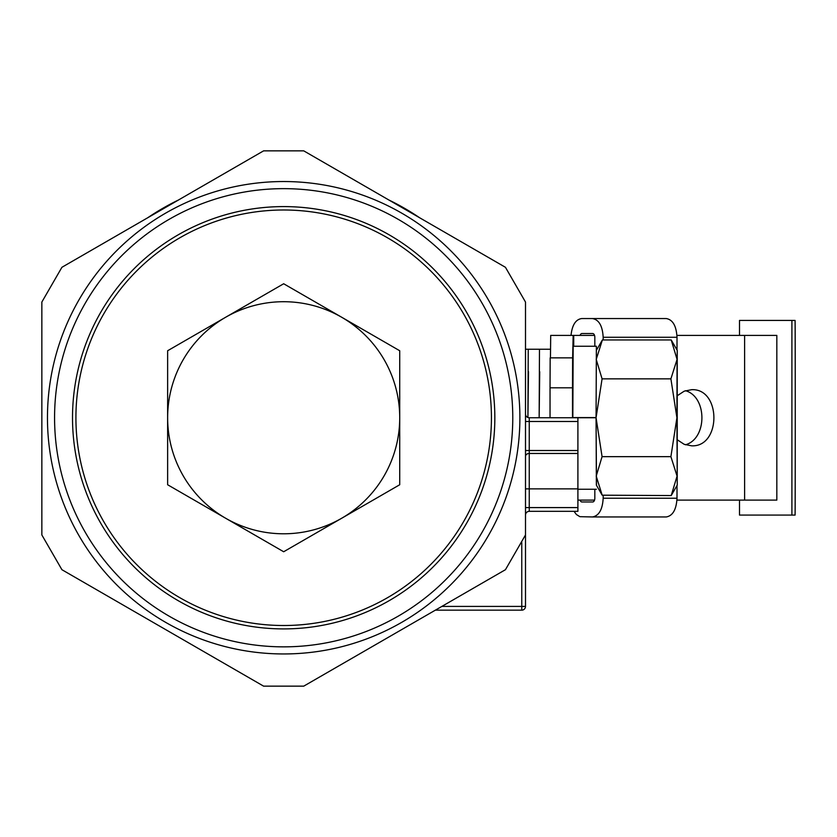 <?xml version="1.0" encoding="UTF-8"?>
<svg xmlns="http://www.w3.org/2000/svg" width="837" height="837" viewBox="0 0 837 837"><rect width="100%" height="100%" fill="white"/><g stroke="black" fill="none" stroke-linecap="round" stroke-linejoin="round"><path stroke-width="1.26" d="M525.5 534.948L525.5 302.052L505.443 267.296L303.737 150.848L263.613 150.848L61.917 267.296L41.85 302.052L41.85 534.948L61.917 569.704L263.613 686.152L303.737 686.152L505.443 569.704L525.5 534.948L525.5 606.417A3.746 3.746 -0 0 1 521.765 610.163L435.366 610.163L521.765 610.163L521.765 606.417L441.842 606.417M419.609 217.746A241.83 241.83 0 0 0 388.912 200.022M178.438 200.022A241.83 241.83 0 0 0 147.741 217.746M41.85 473.899L41.85 534.948L61.917 569.704M283.68 188.649A229.097 229.097 0 0 1 482.081 532.301A229.097 229.097 0 0 1 85.269 532.301A229.097 229.097 0 0 1 283.68 188.649M283.68 206.593A211.165 211.165 0 0 1 466.544 523.334A211.165 211.165 0 0 1 100.806 523.334A211.165 211.165 0 0 1 283.68 206.593M283.68 209.993A207.764 207.764 0 0 1 463.604 521.629A207.764 207.764 0 0 1 103.746 521.629A207.764 207.764 0 0 1 283.68 209.993M525.5 330.845L525.5 338.336L525.5 330.845M572.498 387.803L572.634 357.849L550.171 357.849L550.035 387.803L572.498 387.803L572.498 417.747L577.907 417.747L577.907 511.334L529.246 511.334L529.246 507.588L577.907 507.588M550.035 387.803L550.035 417.747L529.246 417.747A3.746 3.746 -135 0 1 525.5 414.001A3.746 3.746 0 0 0 529.246 417.747A3.746 3.746 0 0 1 525.5 414.001M266.072 653.299A236.212 236.212 0 0 0 519.725 426.556A236.212 236.212 0 0 0 283.68 181.535A236.212 236.212 0 0 0 47.625 408.937A236.212 236.212 0 0 0 266.072 653.299M263.613 686.152L303.737 686.152M61.917 267.296L41.85 302.052M525.5 515.079A3.746 3.746 0 0 1 529.246 511.334M525.5 374.652L525.5 375.279M225.655 317.254A116.05 116.05 0 0 1 399.72 417.747A116.05 116.05 0 0 1 225.655 518.249A116.05 116.05 0 0 1 225.655 317.254M283.68 551.75L399.72 484.749L399.72 350.745L283.68 283.753L167.63 350.745L167.63 484.749L283.68 551.75M528.482 371.701L527.917 417.506L528.241 349.249L525.5 349.249M539.719 371.701L539.154 417.747L539.478 349.249L528.241 349.249M550.035 417.747L572.78 417.747M572.634 357.849L573.167 335.396L594.542 335.396M573.167 335.396L550.704 335.396L550.443 357.849L572.895 357.849M676.955 335.396L776.83 335.396L776.83 500.107L776.83 335.396M676.955 500.107L776.83 500.107M577.907 500.107L594.542 500.107M685.461 444.792C707.391 438.745 707.391 396.759 685.461 390.701M677.531 395.545L684.195 391.182L691.655 389.676C721.306 388.316 721.306 447.178 691.655 445.828L684.195 444.321L677.531 439.948M677.07 476.107L670.897 456.657L676.913 417.747L677.238 485.125L677.238 350.368L677.07 359.397L671.211 339.948L602.389 339.948L596.216 359.397L602.075 378.847L596.059 417.747L602.075 456.657L596.216 476.107L602.18 495.19L671.211 495.556L677.07 476.107M670.897 456.657L602.075 456.657M670.897 378.847L677.07 359.397L676.913 417.747L670.897 378.847L602.075 378.847M671.211 339.948L677.238 350.368M602.18 340.303L596.373 350.368L596.059 417.747L596.373 485.125L602.18 495.19M677.018 417.747L677.227 462.673L677.018 417.747M677.238 485.125L671.211 495.556M596.373 346.246L596.059 417.59L572.832 417.59L573.167 346.246L596.373 346.246L596.488 350.169M596.488 485.324L596.059 417.747L572.832 417.747M791.907 320.425L791.907 515.079L795.087 515.079L795.15 507.588A179.683 0.847 90 0 0 795.15 327.905L795.087 320.425L739.5 320.425L739.5 335.396M739.5 500.107L739.5 515.079L791.907 515.079M603.174 498.235C602.525 509.576 598.947 515.822 592.439 516.952L666.273 516.952C672.781 515.822 676.359 509.576 677.007 498.235L603.174 498.235L603.174 495.556M677.007 498.235L677.007 485.523M677.007 349.981L677.007 337.269C676.359 325.917 672.781 319.682 666.273 318.552L592.439 318.552C598.947 319.682 602.525 325.917 603.174 337.269L603.174 339.948M571.022 335.396C572.121 325.049 575.689 319.431 581.705 318.552L592.439 318.552M592.439 516.952L579.874 516.68L576.442 514.556L574.036 511.334M580.083 335.396A3.746 2.145 90 0 1 581.945 333.524L592.68 333.524A3.746 2.145 90 0 1 594.825 337.269L594.825 346.246M594.825 489.247L594.825 498.235A3.746 2.145 90 0 1 592.68 501.98L581.945 501.98A3.746 2.145 90 0 1 580.083 500.107M525.5 606.417L521.765 606.417L521.765 542.428M577.907 488.871L529.246 488.871L529.246 507.588L525.5 507.588M577.907 453.466L529.246 453.466L529.246 488.871L525.5 488.871M577.907 450.515L525.5 450.515M525.5 456.416A3.746 2.95 180 0 1 529.246 453.466L529.246 417.747M577.907 421.492L525.5 421.492M744.616 335.396L744.616 500.107M573.711 335.396L573.711 346.246M677.007 337.269L603.174 337.269M577.907 489.247L596.373 489.247M550.484 349.249L539.478 349.249"/></g></svg>
